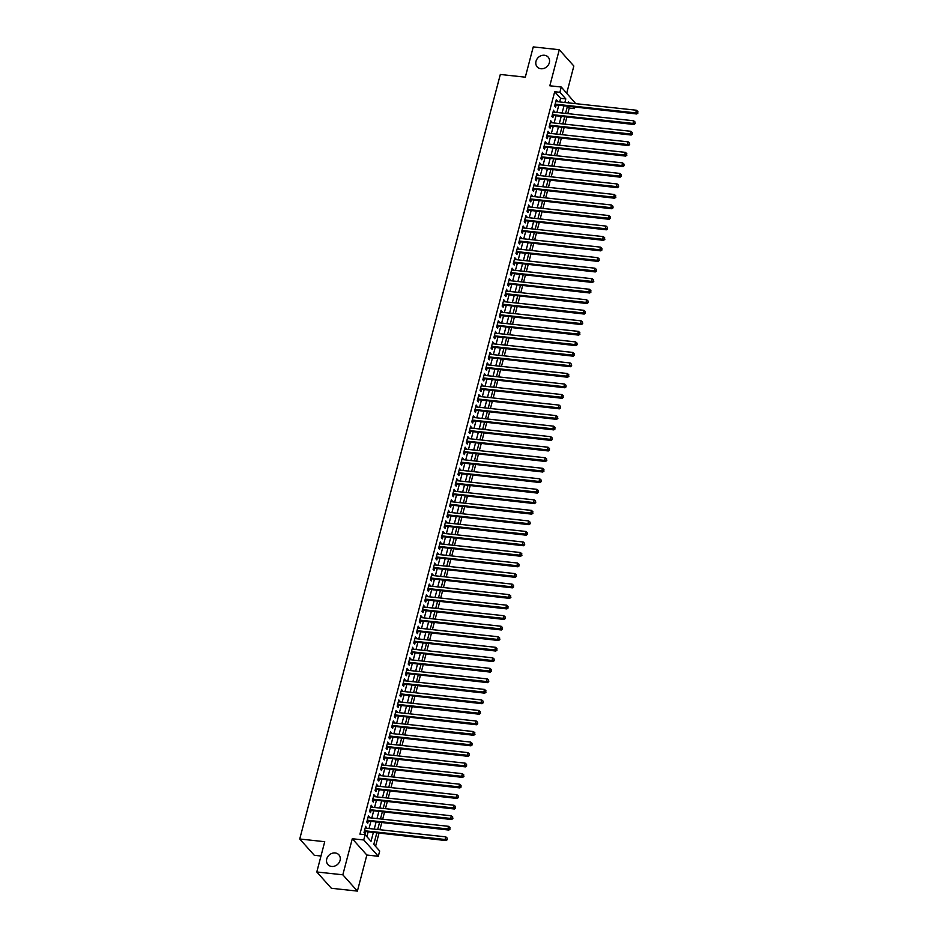 <?xml version="1.0" encoding="UTF-8"?>
<svg xmlns="http://www.w3.org/2000/svg" width="938" height="938" viewBox="0 0 938 938"><rect width="100%" height="100%" fill="white"/><g stroke="black" fill="none" stroke-linecap="round" stroke-linejoin="round"><path stroke-width="1.41" d="M335.171 852.959A7.34 6.296 138.2 0 1 338.876 854.811A7.34 6.296 138.2 0 1 339.134 862.561A7.34 6.296 138.2 0 1 331.63 866.442A7.34 6.296 138.2 0 1 327.925 864.59A7.34 6.296 138.2 0 1 327.667 856.84A7.34 6.296 138.2 0 1 335.171 852.959M544.439 55.26A7.34 6.296 138.2 0 1 548.155 57.112A7.34 6.296 138.2 0 1 548.413 64.863A7.34 6.296 138.2 0 1 540.909 68.744A7.34 6.296 138.2 0 1 537.204 66.891A7.34 6.296 138.2 0 1 536.935 59.141A7.34 6.296 138.2 0 1 544.439 55.26M376.759 833.073L373.793 844.399L379.691 851.012L378.307 856.277L363.745 839.967L365.128 834.703L371.038 841.316L373.289 832.698M366.852 855.034L352.289 838.736L342.827 874.802L316.798 871.977L331.36 888.274L357.39 891.1L366.852 855.034L378.307 856.277M320.984 856.019L314.3 855.292L299.738 838.994L500.317 74.465L525.303 77.174L533.253 46.9L559.283 49.726L549.82 85.792L561.276 87.035L575.756 103.672M566.74 93.132L573.845 66.023L559.283 49.726M574.806 107.272L574.455 108.597L573.106 107.084M567.783 113.639L569.249 108.034L574.455 108.597M375.552 846.369L378.975 833.319M379.925 829.72L381.743 822.79M382.681 819.191L384.498 812.261M385.448 808.662L387.265 801.732M388.215 798.121L390.032 791.191M390.97 787.592L392.788 780.662M393.737 777.063L395.555 770.133M396.493 766.534L398.322 759.604M399.26 756.005L401.077 749.075M402.027 745.476L403.844 738.546M404.782 734.946L406.6 728.017M407.549 724.417L409.367 717.476M410.316 713.877L412.134 706.947M413.072 703.348L414.889 696.418M415.839 692.819L417.656 685.889M418.594 682.289L420.412 675.36M421.361 671.76L423.179 664.831M424.128 661.231L425.946 654.302M426.884 650.702L428.701 643.761M429.651 640.162L431.468 633.232M432.418 629.633L434.235 622.703M435.173 619.103L436.991 612.174M437.94 608.574L439.758 601.645M440.696 598.045L442.513 591.116M443.463 587.516L445.28 580.587M446.23 576.987L448.047 570.046M448.985 566.446L450.803 559.517M451.753 555.917L453.57 548.988M454.508 545.388L456.337 538.459M457.275 534.859L459.092 527.93M460.042 524.33L461.859 517.401M462.797 513.801L464.615 506.872M465.565 503.272L467.382 496.343M468.332 492.731L470.149 485.802M471.087 482.202L472.904 475.273M473.854 471.673L475.672 464.744M476.61 461.144L478.439 454.215M479.377 450.615L481.194 443.686M482.144 440.086L483.961 433.157M484.899 429.557L486.716 422.628M487.666 419.028L489.484 412.087M490.433 408.487L492.251 401.558M493.189 397.958L495.006 391.029M495.956 387.429L497.773 380.5M498.711 376.9L500.54 369.971M501.478 366.371L503.296 359.442M504.245 355.842L506.063 348.913M507.001 345.313L508.818 338.372M509.768 334.772L511.585 327.843M512.535 324.243L514.352 317.314M515.29 313.714L517.108 306.785M518.057 303.185L519.875 296.256M520.813 292.656L522.63 285.727M523.58 282.127L525.397 275.197M526.347 271.598L528.164 264.668M529.102 261.057L530.92 254.128M531.869 250.528L533.687 243.599M534.637 239.999L536.454 233.07M537.392 229.47L539.209 222.541M540.159 218.941L541.976 212.011M542.914 208.412L544.732 201.482M545.682 197.883L547.499 190.953M548.449 187.354L550.266 180.413M551.204 176.813L553.021 169.884M553.971 166.284L555.788 159.354M556.738 155.755L558.556 148.825M559.494 145.226L561.311 138.296M562.261 134.697L564.078 127.767M565.016 124.168L566.833 117.238M342.827 874.802L357.39 891.1M366.43 828.254L365.679 826.284L364.014 832.592L364.999 833.694L365.48 831.854M369.197 817.725L368.435 815.743L366.781 822.063L367.766 823.165L368.247 821.325M371.952 807.196L371.202 805.214L369.549 811.534L370.522 812.636L371.014 810.795M374.719 796.667L373.969 794.685L372.304 801.005L373.289 802.107L373.77 800.266M377.486 786.138L376.724 784.156L375.071 790.476L376.056 791.578L376.537 789.737M380.242 775.609L379.491 773.627L377.826 779.947L378.811 781.049L379.304 779.208M383.009 765.068L382.247 763.098L380.594 769.418L381.578 770.52L382.059 768.668M385.764 754.539L385.014 752.569L383.361 758.889L384.346 759.979L384.826 758.139M388.531 744.01L387.781 742.04L386.116 748.348L387.101 749.45L387.582 747.609M391.298 733.481L390.536 731.499L388.883 737.819L389.868 738.921L390.349 737.08M394.054 722.952L393.303 720.97L391.65 727.29L392.623 728.392L393.116 726.551M396.821 712.423L396.071 710.441L394.406 716.761L395.39 717.863L395.871 716.022M399.576 701.894L398.826 699.912L397.173 706.232L398.158 707.334L398.638 705.493M402.343 691.353L401.593 689.383L399.928 695.703L400.913 696.805L401.405 694.952M405.11 680.824L404.348 678.854L402.695 685.174L403.68 686.276L404.161 684.423M407.866 670.295L407.115 668.325L405.462 674.633L406.447 675.735L406.928 673.894M410.633 659.766L409.883 657.784L408.218 664.104L409.203 665.206L409.683 663.365M413.4 649.237L412.638 647.255L410.985 653.575L411.97 654.677L412.45 652.836M416.155 638.708L415.405 636.726L413.752 643.046L414.725 644.148L415.217 642.307M418.923 628.179L418.172 626.197L416.507 632.517L417.492 633.619L417.973 631.778M421.678 617.638L420.928 615.668L419.274 621.988L420.259 623.09L420.74 621.249M424.445 607.109L423.695 605.139L422.03 611.459L423.015 612.561L423.507 610.708M427.212 596.58L426.45 594.61L424.797 600.918L425.782 602.02L426.262 600.179M429.967 586.051L429.217 584.069L427.564 590.389L428.549 591.491L429.029 589.65M432.735 575.522L431.984 573.54L430.319 579.86L431.304 580.962L431.785 579.121M435.502 564.993L434.74 563.011L433.086 569.331L434.071 570.433L434.552 568.592M438.257 554.464L437.507 552.482L435.842 558.802L436.827 559.904L437.319 558.063M441.024 543.934L440.262 541.953L438.609 548.273L439.594 549.375L440.074 547.534M443.78 533.394L443.029 531.424L441.376 537.744L442.361 538.846L442.842 536.993M446.547 522.865L445.796 520.895L444.131 527.215L445.116 528.305L445.609 526.464M449.314 512.336L448.552 510.354L446.898 516.674L447.883 517.776L448.364 515.935M452.069 501.807L451.319 499.825L449.665 506.145L450.65 507.247L451.131 505.406M454.836 491.278L454.086 489.296L452.421 495.616L453.406 496.718L453.886 494.877M457.603 480.748L456.841 478.767L455.188 485.087L456.173 486.189L456.654 484.348M460.359 470.219L459.608 468.238L457.943 474.558L458.928 475.66L459.421 473.819M463.126 459.679L462.364 457.709L460.71 464.029L461.695 465.131L462.176 463.278M465.881 449.15L465.131 447.18L463.478 453.5L464.462 454.59L464.943 452.749M468.648 438.621L467.898 436.651L466.233 442.959L467.218 444.061L467.699 442.22M471.415 428.091L470.653 426.11L469 432.43L469.985 433.532L470.466 431.691M474.171 417.562L473.42 415.581L471.767 421.901L472.74 423.003L473.233 421.162M476.938 407.033L476.187 405.052L474.522 411.372L475.507 412.474L475.988 410.633M479.705 396.504L478.943 394.523L477.29 400.843L478.274 401.945L478.755 400.104M482.46 385.964L481.71 383.994L480.045 390.314L481.03 391.416L481.522 389.563M485.227 375.435L484.465 373.465L482.812 379.784L483.797 380.887L484.278 379.034M487.983 364.905L487.232 362.936L485.579 369.244L486.564 370.346L487.045 368.505M490.75 354.376L489.999 352.395L488.335 358.715L489.319 359.817L489.8 357.976M493.517 343.847L492.755 341.866L491.102 348.186L492.087 349.288L492.567 347.447M496.272 333.318L495.522 331.337L493.869 337.657L494.842 338.759L495.334 336.918M499.039 322.789L498.289 320.808L496.624 327.128L497.609 328.23L498.09 326.389M501.795 312.248L501.044 310.279L499.391 316.598L500.376 317.701L500.857 315.86M504.562 301.719L503.812 299.75L502.147 306.069L503.131 307.172L503.624 305.319M507.329 291.19L506.567 289.221L504.914 295.529L505.899 296.631L506.379 294.79M510.084 280.661L509.334 278.68L507.681 285L508.666 286.102L509.146 284.261M512.851 270.132L512.101 268.151L510.436 274.471L511.421 275.573L511.902 273.732M515.619 259.603L514.856 257.622L513.203 263.941L514.188 265.044L514.669 263.203M518.374 249.074L517.624 247.093L515.97 253.412L516.944 254.515L517.436 252.674M521.141 238.545L520.391 236.564L518.726 242.883L519.711 243.986L520.191 242.145M523.896 228.004L523.146 226.035L521.493 232.354L522.478 233.456L522.958 231.604M526.664 217.475L525.913 215.506L524.248 221.825L525.233 222.916L525.726 221.075M529.431 206.946L528.669 204.965L527.015 211.285L528 212.387L528.481 210.546M532.186 196.417L531.436 194.436L529.782 200.755L530.767 201.858L531.248 200.017M534.953 185.888L534.203 183.907L532.538 190.226L533.523 191.329L534.003 189.488M537.72 175.359L536.958 173.378L535.305 179.697L536.29 180.799L536.771 178.959M540.476 164.83L539.725 162.849L538.06 169.168L539.045 170.27L539.538 168.43M543.243 154.289L542.481 152.319L540.827 158.639L541.812 159.741L542.293 157.889M545.998 143.76L545.248 141.79L543.594 148.11L544.579 149.201L545.06 147.36M548.765 133.231L548.015 131.261L546.35 137.569L547.335 138.672L547.827 136.831M551.532 122.702L550.77 120.721L549.117 127.04L550.102 128.143L550.583 126.302M554.288 112.173L553.537 110.192L551.884 116.511L552.869 117.613L553.35 115.773M569.249 108.034L567.9 106.522M559.658 101.925L560.596 98.338L554.686 91.736L359.922 834.14L365.128 834.703M366.899 836.684L368.083 832.135M369.033 828.535L370.85 821.606M371.788 818.006L373.605 811.077M374.555 807.477L376.373 800.548M377.322 796.948L379.14 790.019M380.078 786.419L381.895 779.49M382.845 775.89L384.662 768.949M385.6 765.349L387.429 758.42M388.367 754.82L390.185 747.891M391.134 744.291L392.952 737.362M393.89 733.762L395.707 726.833M396.657 723.233L398.474 716.304M399.424 712.704L401.241 705.775M402.179 702.175L403.997 695.234M404.946 691.634L406.764 684.705M407.702 681.105L409.519 674.176M410.469 670.576L412.286 663.647M413.236 660.047L415.053 653.118M415.991 649.518L417.809 642.589M418.758 638.989L420.576 632.06M421.525 628.46L423.343 621.531M424.281 617.919L426.098 610.99M427.048 607.39L428.865 600.461M429.803 596.861L431.621 589.932M432.57 586.332L434.388 579.403M435.338 575.803L437.155 568.874M438.093 565.274L439.91 558.345M440.86 554.745L442.677 547.815M443.627 544.216L445.444 537.275M446.382 533.675L448.2 526.746M449.15 523.146L450.967 516.217M451.905 512.617L453.722 505.688M454.672 502.088L456.489 495.158M457.439 491.559L459.257 484.629M460.195 481.03L462.012 474.1M462.962 470.501L464.779 463.56M465.717 459.96L467.546 453.031M468.484 449.431L470.301 442.502M471.251 438.902L473.069 431.972M474.007 428.373L475.824 421.443M476.774 417.844L478.591 410.914M479.541 407.315L481.358 400.385M482.296 396.786L484.114 389.856M485.063 386.245L486.881 379.315M487.819 375.716L489.648 368.786M490.586 365.187L492.403 358.257M493.353 354.658L495.17 347.728M496.108 344.129L497.926 337.199M498.875 333.6L500.693 326.67M501.642 323.071L503.46 316.141M504.398 312.542L506.215 305.6M507.165 302.001L508.982 295.071M509.92 291.472L511.749 284.542M512.687 280.943L514.505 274.013M515.454 270.414L517.272 263.484M518.21 259.885L520.027 252.955M520.977 249.356L522.794 242.426M523.744 238.827L525.561 231.885M526.499 228.286L528.317 221.356M529.267 217.757L531.084 210.827M532.022 207.228L533.839 200.298M534.789 196.699L536.606 189.769M537.556 186.17L539.373 179.24M540.311 175.641L542.129 168.711M543.079 165.111L544.896 158.17M545.846 154.571L547.663 147.641M548.601 144.042L550.418 137.112M551.368 133.513L553.186 126.583M554.124 122.984L555.941 116.054M556.891 112.454L558.708 105.525M557.055 101.644L556.304 99.663L554.639 105.982L555.624 107.084L556.105 105.244M352.289 838.736L363.745 839.967M554.686 91.736L559.892 92.299L561.276 87.035M316.798 871.977L324.736 841.703L299.738 838.994M569.448 102.981L568.557 101.984L568.322 102.863M567.384 106.463L565.567 113.392M564.617 116.992L562.8 123.922M561.862 127.521L560.033 134.451M559.095 138.05L557.278 144.98M556.328 148.579L554.51 155.52M553.572 159.12L551.755 166.049M550.805 169.649L548.988 176.579M548.038 180.178L546.221 187.108M545.283 190.707L543.465 197.637M542.516 201.236L540.698 208.166M539.76 211.765L537.931 218.695M536.993 222.294L535.176 229.235M534.226 232.835L532.409 239.765M531.471 243.364L529.653 250.294M528.704 253.893L526.886 260.823M525.937 264.422L524.119 271.352M523.181 274.951L521.364 281.881M520.414 285.48L518.597 292.41M517.659 296.009L515.83 302.951M514.892 306.55L513.074 313.48M512.125 317.079L510.307 324.009M509.369 327.608L507.552 334.538M506.602 338.137L504.785 345.067M503.835 348.666L502.018 355.596M501.08 359.195L499.262 366.125M498.313 369.724L496.495 376.654M495.557 380.265L493.74 387.195M492.79 390.794L490.973 397.724M490.023 401.323L488.206 408.253M487.268 411.852L485.45 418.782M484.5 422.381L482.683 429.311M481.733 432.91L479.916 439.84M478.978 443.44L477.161 450.369M476.211 453.969L474.394 460.91M473.456 464.509L471.638 471.439M470.688 475.038L468.871 481.968M467.921 485.567L466.104 492.497M465.166 496.096L463.349 503.026M462.399 506.626L460.581 513.555M459.643 517.155L457.814 524.084M456.876 527.684L455.059 534.625M454.109 538.224L452.292 545.154M451.354 548.753L449.536 555.683M448.587 559.283L446.769 566.212M445.82 569.812L444.002 576.741M443.064 580.341L441.247 587.27M440.297 590.87L438.48 597.799M437.542 601.399L435.713 608.328M434.775 611.939L432.957 618.869M432.008 622.469L430.19 629.398M429.252 632.998L427.435 639.927M426.485 643.527L424.668 650.456M423.718 654.056L421.901 660.985M420.963 664.585L419.145 671.514M418.196 675.114L416.378 682.043M415.44 685.643L413.611 692.584M412.673 696.184L410.856 703.113M409.906 706.713L408.089 713.642M407.151 717.242L405.333 724.171M404.384 727.771L402.566 734.7M401.616 738.3L399.799 745.229M398.861 748.829L397.044 755.758M396.094 759.358L394.277 766.299M393.339 769.899L391.521 776.828M390.571 780.428L388.754 787.357M387.804 790.957L385.987 797.886M385.049 801.486L383.232 808.415M382.282 812.015L380.465 818.944M379.515 822.544L377.697 829.473M564.864 102.488L565.802 98.9L559.892 92.299M374.239 829.098L376.056 822.169M376.994 818.569L378.823 811.64M379.761 808.04L381.578 801.111M382.528 797.511L384.346 790.582M385.284 786.982L387.101 780.053M388.051 776.453L389.868 769.523M390.818 765.924L392.635 758.983M393.573 755.383L395.39 748.454M396.34 744.854L398.158 737.925M399.096 734.325L400.913 727.396M401.863 723.796L403.68 716.867M404.63 713.267L406.447 706.337M407.385 702.738L409.203 695.808M410.152 692.209L411.97 685.268M412.919 681.668L414.737 674.739M415.675 671.139L417.492 664.21M418.442 660.61L420.259 653.68M421.197 650.081L423.015 643.151M423.964 639.552L425.782 632.622M426.731 629.023L428.549 622.093M429.487 618.494L431.304 611.564M432.254 607.953L434.071 601.024M435.009 597.424L436.838 590.494M437.776 586.895L439.594 579.965M440.543 576.366L442.361 569.436M443.299 565.837L445.116 558.907M446.066 555.308L447.883 548.378M448.833 544.779L450.65 537.849M451.588 534.25L453.406 527.308M454.355 523.709L456.173 516.779M457.111 513.18L458.94 506.25M459.878 502.651L461.695 495.721M462.645 492.122L464.462 485.192M465.4 481.593L467.218 474.663M468.168 471.064L469.985 464.134M470.935 460.535L472.752 453.593M473.69 449.994L475.507 443.064M476.457 439.465L478.274 432.535M479.212 428.936L481.042 422.006M481.98 418.407L483.797 411.477M484.747 407.878L486.564 400.948M487.502 397.349L489.319 390.419M490.269 386.819L492.087 379.878M493.036 376.279L494.854 369.349M495.792 365.75L497.609 358.82M498.559 355.221L500.376 348.291M501.314 344.692L503.131 337.762M504.081 334.163L505.899 327.233M506.848 323.633L508.666 316.704M509.604 313.104L511.421 306.175M512.371 302.564L514.188 295.634M515.138 292.035L516.955 285.105M517.893 281.506L519.711 274.576M520.66 270.976L522.478 264.047M523.416 260.447L525.233 253.518M526.183 249.918L528 242.989M528.95 239.389L530.767 232.46M531.705 228.86L533.523 221.919M534.472 218.32L536.29 211.39M537.24 207.79L539.057 200.861M539.995 197.261L541.812 190.332M542.762 186.732L544.579 179.803M545.517 176.203L547.335 169.274M548.284 165.674L550.102 158.745M551.052 155.145L552.869 148.204M553.807 144.604L555.624 137.675M556.574 134.075L558.391 127.146M559.329 123.546L561.159 116.617M562.096 113.017L563.914 106.088M560.596 98.338L565.802 98.9M556.046 100.636L557.289 100.765M553.279 111.165L554.522 111.294M550.524 121.694L551.755 121.823M547.757 132.223L549 132.352M544.99 142.752L546.233 142.893M542.234 153.281L543.465 153.422M539.467 163.81L540.71 163.951M536.712 174.351L537.943 174.48M533.945 184.88L535.188 185.009M531.178 195.409L532.421 195.538M528.422 205.938L529.653 206.067M525.655 216.467L526.898 216.608M522.888 226.996L524.131 227.137M520.133 237.525L521.364 237.666M517.366 248.066L518.608 248.195M514.61 258.595L515.841 258.724M511.843 269.124L513.086 269.253M509.076 279.653L510.319 279.782M506.321 290.182L507.552 290.323M503.554 300.711L504.796 300.852M500.798 311.24L502.029 311.381M498.031 321.781L499.262 321.91M495.264 332.31L496.507 332.439M492.509 342.839L493.74 342.968M489.742 353.368L490.984 353.497M486.974 363.897L488.217 364.026M484.219 374.426L485.45 374.567M481.452 384.955L482.695 385.096M478.697 395.484L479.928 395.625M475.929 406.025L477.161 406.154M473.162 416.554L474.405 416.683M470.407 427.083L471.638 427.212M467.64 437.612L468.883 437.741M464.873 448.141L466.116 448.282M462.117 458.67L463.349 458.811M459.35 469.199L460.593 469.34M456.595 479.74L457.826 479.869M453.828 490.269L455.071 490.398M451.061 500.798L452.304 500.927M448.305 511.327L449.536 511.456M445.538 521.856L446.781 521.997M442.771 532.385L444.014 532.526M440.016 542.914L441.247 543.055M437.249 553.455L438.492 553.584M434.493 563.984L435.724 564.113M431.726 574.513L432.969 574.642M428.959 585.042L430.202 585.171M426.204 595.571L427.435 595.712M423.437 606.1L424.68 606.241M420.67 616.629L421.912 616.77M417.914 627.159L419.145 627.299M415.147 637.699L416.39 637.828M412.392 648.228L413.623 648.357M409.625 658.757L410.867 658.886M406.858 669.286L408.1 669.415M404.102 679.816L405.333 679.956M401.335 690.345L402.578 690.485M398.58 700.874L399.811 701.014M395.813 711.414L397.044 711.543M393.045 721.943L394.288 722.072M390.29 732.472L391.521 732.601M387.523 743.002L388.766 743.13M384.756 753.531L385.999 753.671M382.001 764.06L383.232 764.2M379.233 774.589L380.476 774.729M376.478 785.129L377.709 785.258M373.711 795.659L374.942 795.787M370.944 806.188L372.187 806.317M368.188 816.717L369.42 816.846M365.421 827.246L366.664 827.386M554.956 104.786L636.714 113.979L635.73 112.877L555.12 104.141M637.582 112.56L637.863 111.505L637.582 112.56L635.73 112.877L636.421 110.238L555.812 101.503M636.714 113.979L637.981 113.006M637.863 111.505L636.421 110.238M552.189 115.327L633.947 124.508L632.974 123.406L552.365 114.671M634.827 123.089L635.096 122.034L634.827 123.089L632.974 123.406L633.654 120.768L553.057 112.032M633.947 124.508L635.214 123.535M635.096 122.034L633.654 120.768M549.434 125.856L631.192 135.037L630.207 133.935L549.598 125.2M632.06 133.618L632.341 132.575L632.06 133.618L630.207 133.935L630.899 131.297L550.289 122.573M631.192 135.037L632.458 134.064M632.341 132.575L630.899 131.297M546.666 136.385L628.425 145.566L627.44 144.464L546.842 135.729M629.304 144.147L629.574 143.104L629.304 144.147L627.44 144.464L628.132 141.837L547.534 133.102M628.425 145.566L629.691 144.593M629.574 143.104L628.132 141.837M543.899 146.914L625.669 156.095L624.685 154.993L544.075 146.258M626.537 154.688L626.819 153.633L626.537 154.688L624.685 154.993L625.376 152.366L544.767 143.631M625.669 156.095L626.936 155.122M626.819 153.633L625.376 152.366M541.144 157.443L622.902 166.624L621.917 165.522L541.308 156.798M623.77 165.217L624.051 164.162L623.77 165.217L621.917 165.522L622.609 162.895L542 154.16M622.902 166.624L624.169 165.651M624.051 164.162L622.609 162.895M538.377 167.972L620.135 177.153L619.15 176.063L538.553 167.327M621.015 175.746L621.284 174.691L621.015 175.746L619.15 176.063L619.842 173.424L539.244 164.689M620.135 177.153L621.402 176.18M621.284 174.691L619.842 173.424M535.621 178.501L617.38 187.694L616.395 186.592L535.786 177.857M618.248 186.275L618.529 185.22L618.248 186.275L616.395 186.592L617.087 183.954L536.477 175.218M617.38 187.694L618.646 186.721M618.529 185.22L617.087 183.954M532.854 189.03L614.613 198.223L613.628 197.121L533.019 188.386M615.492 196.804L615.762 195.749L615.492 196.804L613.628 197.121L614.32 194.483L533.71 185.747M614.613 198.223L615.879 197.25M615.762 195.749L614.32 194.483M530.087 199.571L611.846 208.752L610.873 207.65L530.263 198.915M612.725 207.333L612.995 206.278L612.725 207.333L610.873 207.65L611.553 205.012L530.955 196.288M611.846 208.752L613.112 207.779M612.995 206.278L611.553 205.012M527.332 210.1L609.09 219.281L608.105 218.179L527.496 209.444M609.958 217.862L610.239 216.819L609.958 217.862L608.105 218.179L608.797 215.552L528.188 206.817M609.09 219.281L610.357 218.308M610.239 216.819L608.797 215.552M524.565 220.629L606.323 229.81L605.338 228.708L524.741 219.973M607.203 228.403L607.472 227.348L607.203 228.403L605.338 228.708L606.03 226.081L525.432 217.346M606.323 229.81L607.59 228.837M607.472 227.348L606.03 226.081M521.798 231.158L603.568 240.339L602.583 239.237L521.974 230.502M604.435 238.932L604.717 237.877L604.435 238.932L602.583 239.237L603.275 236.611L522.665 227.875M603.568 240.339L604.834 239.366M604.717 237.877L603.275 236.611M519.042 241.687L600.801 250.868L599.816 249.778L519.206 241.043M601.668 249.461L601.95 248.406L601.668 249.461L599.816 249.778L600.508 247.14L519.898 238.404M600.801 250.868L602.067 249.895M601.95 248.406L600.508 247.14M516.275 252.216L598.034 261.409L597.049 260.307L516.451 251.572M598.913 259.99L599.183 258.935L598.913 259.99L597.049 260.307L597.741 257.669L517.143 248.933M598.034 261.409L599.3 260.436M599.183 258.935L597.741 257.669M513.52 262.746L595.278 271.938L594.293 270.836L513.684 262.101M596.146 270.519L596.427 269.464L596.146 270.519L594.293 270.836L594.985 268.198L514.376 259.463M595.278 271.938L596.545 270.965M596.427 269.464L594.985 268.198M510.753 273.286L592.511 282.467L591.526 281.365L510.929 272.63M593.391 281.048L593.66 279.993L593.391 281.048L591.526 281.365L592.218 278.727L511.609 269.992M592.511 282.467L593.777 281.494M593.66 279.993L592.218 278.727M507.986 283.815L589.756 292.996L588.771 291.894L508.161 283.159M590.623 291.577L590.893 290.534L590.623 291.577L588.771 291.894L589.463 289.267L508.853 280.532M589.756 292.996L591.01 292.023M590.893 290.534L589.463 289.267M505.23 294.344L586.989 303.525L586.004 302.423L505.394 293.688M587.856 302.118L588.138 301.063L587.856 302.118L586.004 302.423L586.696 299.797L506.086 291.061M586.989 303.525L588.255 302.552M588.138 301.063L586.696 299.797M502.463 304.873L584.222 314.054L583.237 312.952L502.639 304.217M585.101 312.647L585.371 311.592L585.101 312.647L583.237 312.952L583.928 310.326L503.331 301.59M584.222 314.054L585.488 313.081M585.371 311.592L583.928 310.326M499.696 315.403L581.466 324.583L580.481 323.481L499.872 314.758M582.334 323.176L582.615 322.121L582.334 323.176L580.481 323.481L581.173 320.855L500.564 312.12M581.466 324.583L582.733 323.61M582.615 322.121L581.173 320.855M496.941 325.932L578.699 335.124L577.714 334.022L497.105 325.287M579.567 333.705L579.848 332.65L579.567 333.705L577.714 334.022L578.406 331.384L497.797 322.649M578.699 335.124L579.965 334.151M579.848 332.65L578.406 331.384M494.174 336.461L575.932 345.653L574.947 344.551L494.349 335.816M576.811 344.234L577.081 343.179L576.811 344.234L574.947 344.551L575.639 341.913L495.041 333.178M575.932 345.653L577.198 344.68M577.081 343.179L575.639 341.913M491.418 347.001L573.177 356.182L572.192 355.08L491.582 346.345M574.044 354.763L574.326 353.708L574.044 354.763L572.192 355.08L572.884 352.442L492.274 343.707M573.177 356.182L574.443 355.209M574.326 353.708L572.884 352.442M488.651 357.53L570.41 366.711L569.425 365.609L488.827 356.874M571.289 365.292L571.559 364.249L571.289 365.292L569.425 365.609L570.116 362.971L489.507 354.247M570.41 366.711L571.676 365.738M571.559 364.249L570.116 362.971M485.884 368.059L567.654 377.24L566.669 376.138L486.06 367.403M568.522 375.821L568.803 374.778L568.522 375.821L566.669 376.138L567.361 373.512L486.752 364.776M567.654 377.24L568.92 376.267M568.803 374.778L567.361 373.512M483.129 378.589L564.887 387.769L563.902 386.667L483.293 377.932M565.755 386.362L566.036 385.307L565.755 386.362L563.902 386.667L564.594 384.041L483.985 375.306M564.887 387.769L566.153 386.796M566.036 385.307L564.594 384.041M480.362 389.118L562.12 398.298L561.135 397.196L480.537 388.473M562.999 396.891L563.269 395.836L562.999 396.891L561.135 397.196L561.827 394.57L481.229 385.835M562.12 398.298L563.386 397.325M563.269 395.836L561.827 394.57M477.594 399.647L559.365 408.839L558.38 407.737L477.77 399.002M560.232 407.42L560.514 406.365L560.232 407.42L558.38 407.737L559.071 405.099L478.462 396.364M559.365 408.839L560.631 407.854M560.514 406.365L559.071 405.099M474.839 410.176L556.597 419.368L555.613 418.266L475.003 409.531M557.465 417.949L557.747 416.894L557.465 417.949L555.613 418.266L556.304 415.628L475.695 406.893M556.597 419.368L557.864 418.395M557.747 416.894L556.304 415.628M472.072 420.705L553.83 429.897L552.857 428.795L472.248 420.06M554.71 428.478L554.979 427.423L554.71 428.478L552.857 428.795L553.537 426.157L472.94 417.422M553.83 429.897L555.097 428.924M554.979 427.423L553.537 426.157M469.317 431.246L551.075 440.426L550.09 439.324L469.481 430.589M551.943 439.007L552.224 437.952L551.943 439.007L550.09 439.324L550.782 436.686L470.173 427.963M551.075 440.426L552.341 439.453M552.224 437.952L550.782 436.686M466.549 441.775L548.308 450.955L547.323 449.853L466.725 441.118M549.187 449.536L549.457 448.493L549.187 449.536L547.323 449.853L548.015 447.227L467.405 438.492M548.308 450.955L549.574 449.982M549.457 448.493L548.015 447.227M463.782 452.304L545.553 461.484L544.568 460.382L463.958 451.647M546.42 460.077L546.702 459.022L546.42 460.077L544.568 460.382L545.259 457.756L464.65 449.021M545.553 461.484L546.819 460.511M546.702 459.022L545.259 457.756M461.027 462.833L542.785 472.013L541.801 470.911L461.191 462.188M543.653 470.606L543.934 469.551L543.653 470.606L541.801 470.911L542.492 468.285L461.883 459.55M542.785 472.013L544.052 471.04M543.934 469.551L542.492 468.285M458.26 473.362L540.018 482.542L539.033 481.452L458.436 472.717M540.898 481.135L541.167 480.08L540.898 481.135L539.033 481.452L539.725 478.814L459.128 470.079M540.018 482.542L541.285 481.569M541.167 480.08L539.725 478.814M455.505 483.891L537.263 493.083L536.278 491.981L455.669 483.246M538.131 491.664L538.412 490.609L538.131 491.664L536.278 491.981L536.97 489.343L456.36 480.608M537.263 493.083L538.529 492.11M538.412 490.609L536.97 489.343M452.737 494.42L534.496 503.612L533.511 502.51L452.902 493.775M535.364 502.193L535.645 501.138L535.364 502.193L533.511 502.51L534.203 499.872L453.593 491.137M534.496 503.612L535.762 502.639M535.645 501.138L534.203 499.872M449.97 504.961L531.729 514.141L530.756 513.039L450.146 504.304M532.608 512.723L532.878 511.667L532.608 512.723L530.756 513.039L531.436 510.401L450.838 501.678M531.729 514.141L532.995 513.168M532.878 511.667L531.436 510.401M447.215 515.49L528.973 524.67L527.988 523.568L447.379 514.833M529.841 523.252L530.122 522.208L529.841 523.252L527.988 523.568L528.68 520.942L448.071 512.207M528.973 524.67L530.24 523.697M530.122 522.208L528.68 520.942M444.448 526.019L526.206 535.199L525.221 534.097L444.624 525.362M527.086 533.792L527.355 532.737L527.086 533.792L525.221 534.097L525.913 531.471L445.304 522.736M526.206 535.199L527.473 534.226M527.355 532.737L525.913 531.471M441.681 536.548L523.451 545.728L522.466 544.626L441.857 535.891M524.319 544.321L524.6 543.266L524.319 544.321L522.466 544.626L523.158 542L442.548 533.265M523.451 545.728L524.717 544.755M524.6 543.266L523.158 542M438.925 547.077L520.684 556.257L519.699 555.155L439.09 546.432M521.551 554.85L521.833 553.795L521.551 554.85L519.699 555.155L520.391 552.529L439.781 543.794M520.684 556.257L521.95 555.284M521.833 553.795L520.391 552.529M436.158 557.606L517.917 566.798L516.932 565.696L436.334 556.961M518.796 565.38L519.066 564.324L518.796 565.38L516.932 565.696L517.624 563.058L437.026 554.323M517.917 566.798L519.183 565.825M519.066 564.324L517.624 563.058M433.403 568.135L515.161 577.327L514.176 576.225L433.567 567.49M516.029 575.909L516.31 574.853L516.029 575.909L514.176 576.225L514.868 573.587L434.259 564.852M515.161 577.327L516.428 576.354M516.31 574.853L514.868 573.587M430.636 578.676L512.394 587.856L511.409 586.754L430.8 578.019M513.274 586.438L513.543 585.382L513.274 586.438L511.409 586.754L512.101 584.116L431.492 575.381M512.394 587.856L513.661 586.883M513.543 585.382L512.101 584.116M427.869 589.205L509.627 598.385L508.654 597.283L428.045 588.548M510.507 596.967L510.776 595.923L510.507 596.967L508.654 597.283L509.334 594.657L428.736 585.922M509.627 598.385L510.893 597.412M510.776 595.923L509.334 594.657M425.113 599.734L506.872 608.914L505.887 607.812L425.277 599.077M507.739 607.507L508.021 606.452L507.739 607.507L505.887 607.812L506.579 605.186L425.969 596.451M506.872 608.914L508.138 607.941M508.021 606.452L506.579 605.186M422.346 610.263L504.105 619.443L503.12 618.341L422.522 609.606M504.984 618.036L505.254 616.981L504.984 618.036L503.12 618.341L503.812 615.715L423.214 606.98M504.105 619.443L505.371 618.47M505.254 616.981L503.812 615.715M419.579 620.792L501.349 629.973L500.364 628.87L419.755 620.147M502.217 628.566L502.498 627.51L502.217 628.566L500.364 628.87L501.056 626.244L420.447 617.509M501.349 629.973L502.616 628.999M502.498 627.51L501.056 626.244M416.824 631.321L498.582 640.513L497.597 639.411L416.988 630.676M499.45 639.095L499.731 638.039L499.45 639.095L497.597 639.411L498.289 636.773L417.68 628.038M498.582 640.513L499.848 639.54M499.731 638.039L498.289 636.773M414.057 641.85L495.815 651.042L494.83 649.94L414.233 641.205M496.694 649.624L496.964 648.568L496.694 649.624L494.83 649.94L495.522 647.302L414.924 638.567M495.815 651.042L497.081 650.069M496.964 648.568L495.522 647.302M411.301 652.391L493.06 661.571L492.075 660.469L411.465 651.734M493.927 660.153L494.209 659.097L493.927 660.153L492.075 660.469L492.767 657.831L412.157 649.096M493.06 661.571L494.326 660.598M494.209 659.097L492.767 657.831M408.534 662.92L490.293 672.1L489.308 670.998L408.71 662.263M491.172 670.682L491.442 669.638L491.172 670.682L489.308 670.998L489.999 668.36L409.39 659.637M490.293 672.1L491.559 671.127M491.442 669.638L489.999 668.36M405.767 673.449L487.537 682.63L486.552 681.527L405.943 672.792M488.405 681.211L488.675 680.167L488.405 681.211L486.552 681.527L487.232 678.901L406.635 670.166M487.537 682.63L488.792 681.656M488.675 680.167L487.232 678.901M403.012 683.978L484.77 693.159L483.785 692.056L403.176 683.321M485.638 691.752L485.919 690.696L485.638 691.752L483.785 692.056L484.477 689.43L403.868 680.695M484.77 693.159L486.036 692.185M485.919 690.696L484.477 689.43M400.245 694.507L482.003 703.688L481.018 702.585L400.42 693.862M482.882 702.281L483.152 701.225L482.882 702.281L481.018 702.585L481.71 699.959L401.112 691.224M482.003 703.688L483.269 702.714M483.152 701.225L481.71 699.959M397.478 705.036L479.248 714.217L478.263 713.126L397.653 704.391M480.115 712.81L480.397 711.754L480.115 712.81L478.263 713.126L478.955 710.488L398.345 701.753M479.248 714.217L480.514 713.243M480.397 711.754L478.955 710.488M394.722 715.565L476.481 724.757L475.496 723.655L394.886 714.92M477.348 723.339L477.63 722.283L477.348 723.339L475.496 723.655L476.187 721.017L395.578 712.282M476.481 724.757L477.747 723.784M477.63 722.283L476.187 721.017M391.955 726.094L473.713 735.286L472.729 734.184L392.131 725.449M474.593 733.868L474.863 732.813L474.593 733.868L472.729 734.184L473.42 731.546L392.823 722.811M473.713 735.286L474.98 734.313M474.863 732.813L473.42 731.546M389.2 736.635L470.958 745.816L469.973 744.713L389.364 735.978M471.826 744.397L472.107 743.342L471.826 744.397L469.973 744.713L470.665 742.075L390.056 733.352M470.958 745.816L472.224 744.842M472.107 743.342L470.665 742.075M386.433 747.164L468.191 756.345L467.206 755.242L386.608 746.507M469.07 754.926L469.34 753.882L469.07 754.926L467.206 755.242L467.898 752.616L387.288 743.881M468.191 756.345L469.457 755.371M469.34 753.882L467.898 752.616M383.665 757.693L465.436 766.874L464.451 765.771L383.841 757.036M466.303 765.467L466.573 764.411L466.303 765.467L464.451 765.771L465.142 763.145L384.533 754.41M465.436 766.874L466.69 765.9M466.573 764.411L465.142 763.145M380.91 768.222L462.669 777.403L461.684 776.301L381.074 767.565M463.536 775.996L463.818 774.94L463.536 775.996L461.684 776.301L462.375 773.674L381.766 764.939M462.669 777.403L463.935 776.43M463.818 774.94L462.375 773.674M378.143 778.751L459.901 787.932L458.916 786.841L378.319 778.106M460.781 786.525L461.05 785.469L460.781 786.525L458.916 786.841L459.608 784.203L379.011 775.468M459.901 787.932L461.168 786.959M461.05 785.469L459.608 784.203M375.376 789.28L457.146 798.473L456.161 797.37L375.552 788.635M458.014 797.054L458.295 795.999L458.014 797.054L456.161 797.37L456.853 794.732L376.244 785.997M457.146 798.473L458.412 797.499M458.295 795.999L456.853 794.732M372.621 799.809L454.379 809.002L453.394 807.899L372.785 799.164M455.247 807.583L455.528 806.528L455.247 807.583L453.394 807.899L454.086 805.261L373.476 796.526M454.379 809.002L455.645 808.028M455.528 806.528L454.086 805.261M369.853 810.35L451.612 819.531L450.639 818.428L370.029 809.693M452.491 818.112L452.761 817.057L452.491 818.112L450.639 818.428L451.319 815.79L370.721 807.067M451.612 819.531L452.878 818.557M452.761 817.057L451.319 815.79M367.098 820.879L448.856 830.06L447.872 828.958L367.262 820.222M449.724 828.641L450.006 827.597L449.724 828.641L447.872 828.958L448.563 826.331L367.954 817.596M448.856 830.06L450.123 829.086M450.006 827.597L448.563 826.331M364.331 831.408L446.089 840.589L445.104 839.487L364.507 830.751M446.969 839.182L447.238 838.126L446.969 839.182L445.104 839.487L445.796 836.86L365.187 828.125M446.089 840.589L447.356 839.616M447.238 838.126L445.796 836.86"/></g></svg>
